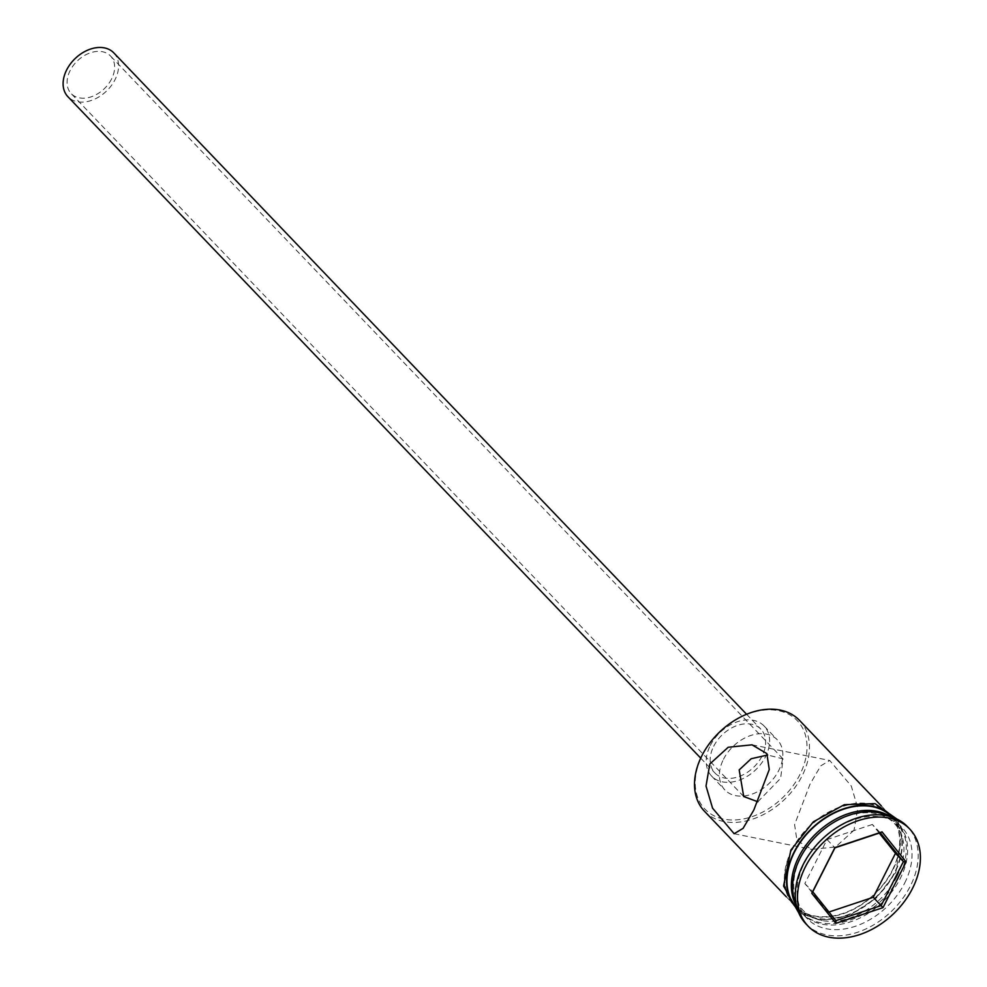 <?xml version="1.0" encoding="UTF-8"?>
<svg xmlns="http://www.w3.org/2000/svg" width="987" height="987" viewBox="0 0 987 987"><rect width="100%" height="100%" fill="white"/><g stroke="black" fill="none" stroke-linecap="round" stroke-linejoin="round"><path stroke-width="0.74" stroke-dasharray="4.93 3.7" d="M702.386 755.092A63.933 45.525 -43.7 0 1 778.496 710.689A63.933 45.525 -43.7 0 1 799.84 774.709A63.933 45.525 -43.7 0 1 723.73 819.111A63.933 45.525 -43.7 0 1 702.386 755.092M704.484 811.265A65.747 46.808 136.3 0 0 802.098 775.905A65.747 46.808 136.3 0 0 799.495 720.362M111.58 78.96A27.204 19.37 -43.7 0 1 71.187 93.592A27.204 19.37 -43.7 0 1 70.114 70.62A27.204 19.37 -43.7 0 1 110.507 55.988A27.204 19.37 -43.7 0 1 111.58 78.96M757.831 801.777L780.655 778.274L783.024 758.892L767.689 754.993M113.776 52.854A31.744 22.602 -43.7 0 1 115.035 79.663A31.744 22.602 -43.7 0 1 67.918 96.726M713.712 746.221A31.744 22.602 -43.7 0 1 760.841 729.159A31.744 22.602 -43.7 0 1 762.1 755.968A31.744 22.602 -43.7 0 1 714.97 773.031A31.744 22.602 -43.7 0 1 713.712 746.221M710.258 745.53A36.272 25.822 -43.7 0 1 764.111 726.025A36.272 25.822 -43.7 0 1 765.554 756.659A36.272 25.822 -43.7 0 1 711.701 776.164A36.272 25.822 -43.7 0 1 710.258 745.53M723.471 759.336A36.272 25.822 -43.7 0 1 777.324 739.818A36.272 25.822 -43.7 0 1 778.755 770.465A36.272 25.822 -43.7 0 1 724.902 789.97A36.272 25.822 -43.7 0 1 723.471 759.336M854.039 830.19L835.607 846.957L811.82 849.375L796.978 840.591L794.584 824.651L810.019 784.184L820.752 765.863L829.722 760.471L851.3 786.071L857.814 808.143L854.039 830.19M896.862 876.703A63.02 44.871 136.3 0 0 875.827 813.584A63.02 44.871 136.3 0 0 800.79 857.358A63.02 44.871 136.3 0 0 821.838 920.476A63.02 44.871 136.3 0 0 896.862 876.703M796.114 904.067A65.747 46.808 136.3 0 0 802.641 913.863A65.747 46.808 136.3 0 0 900.255 878.504A65.747 46.808 136.3 0 0 897.652 822.961A65.747 46.808 136.3 0 0 888.164 816.002M904.66 883.106A65.747 46.808 136.3 0 0 902.056 827.562A65.747 46.808 136.3 0 0 804.442 862.922A65.747 46.808 136.3 0 0 807.045 918.465A65.747 46.808 136.3 0 0 904.66 883.106M805.972 923.894A70.274 50.041 136.3 0 0 910.322 886.092A70.274 50.041 136.3 0 0 907.534 826.724M892.334 870.226A65.747 46.808 136.3 0 0 889.731 814.682A65.747 46.808 136.3 0 0 792.117 850.041A65.747 46.808 136.3 0 0 794.72 905.585A65.747 46.808 136.3 0 0 892.334 870.226M796.928 907.88A65.747 46.808 136.3 0 0 894.543 872.52A65.747 46.808 136.3 0 0 891.927 816.977M796.546 906.115A65.747 46.808 136.3 0 0 801.321 912.481A65.747 46.808 136.3 0 0 898.935 877.122A65.747 46.808 136.3 0 0 896.332 821.579A65.747 46.808 136.3 0 0 890.188 816.52M879.257 833.077L872.348 824.466L880.281 832.744M872.348 824.466L827.044 839.555L804.837 883.501L827.945 912.37L835.878 920.649M827.945 912.37L828.969 912.025M804.837 883.501L812.757 891.779M827.044 839.555L834.965 847.833M791.771 849.98A66.203 47.129 -43.7 0 1 870.583 803.998A66.203 47.129 -43.7 0 1 892.68 870.287A66.203 47.129 -43.7 0 1 813.868 916.269A66.203 47.129 -43.7 0 1 791.771 849.98M797.299 908.904A66.203 47.129 136.3 0 0 894.888 872.594A66.203 47.129 136.3 0 0 892.939 817.396M743.704 796.509L71.187 93.592M746.579 714.255L760.841 729.159M764.111 726.025L777.324 739.818M734.131 833.731L811.82 849.375M881.28 805.848L889.731 814.682M892.038 817.088L896.332 821.579M897.652 822.961L902.056 827.562M896.838 819.025L902.352 832.201L895.801 872.459L876.641 897.775L850.165 915.072L822.171 920.55L798.742 912.876M802.641 913.863L807.045 918.465M797.027 907.991L801.321 912.481M786.269 896.751L794.72 905.585M752.02 744.827L829.722 760.471M711.701 776.164L724.902 789.97M700.721 758.139L714.97 773.031M783.024 758.892L110.507 55.988"/><path stroke-width="1.48" d="M881.28 805.848L799.495 720.362A65.747 46.808 136.3 0 0 701.88 755.734A65.747 46.808 136.3 0 0 704.484 811.265L786.269 896.751M767.689 754.993L751.206 758.732L739.177 769.922L743.704 796.509L757.831 801.777M700.721 758.139L67.918 96.726A31.744 22.602 -43.7 0 1 66.66 69.917A31.744 22.602 -43.7 0 1 113.776 52.854L746.579 714.255M709.801 764.012L706.026 786.022L712.565 808.168L734.131 833.731L743.1 828.34L753.821 810.019L769.268 769.539L766.862 753.599L752.02 744.827L728.209 747.258L709.801 764.012M888.164 816.002A65.747 46.808 136.3 0 0 800.038 858.32A65.747 46.808 136.3 0 0 796.114 904.067M909.73 829.031L907.534 826.724A70.274 50.041 136.3 0 0 803.184 864.526A70.274 50.041 136.3 0 0 805.972 923.894L808.168 926.201A70.274 50.041 136.3 0 0 912.519 888.399A70.274 50.041 136.3 0 0 909.73 829.031A70.274 50.041 136.3 0 0 805.392 866.833A70.274 50.041 136.3 0 0 808.168 926.201M892.038 817.088L891.927 816.977A65.747 46.808 136.3 0 0 794.325 852.349A65.747 46.808 136.3 0 0 796.928 907.88L797.027 907.991M890.188 816.52A65.747 46.808 136.3 0 0 798.717 856.95A65.747 46.808 136.3 0 0 796.546 906.115M835.853 923.338L811.807 893.309L834.903 847.586L882.057 831.881L906.103 861.922L882.995 907.645L835.853 923.338L835.878 920.649L881.181 905.56L903.389 861.602L880.281 832.744L834.965 847.833L812.757 891.779L835.878 920.649M828.969 912.025L873.261 897.282L895.468 853.323L903.389 861.602L906.103 861.922M895.468 853.323L879.257 833.077M873.261 897.282L882.995 907.645M880.281 832.744L882.057 831.881M811.807 893.309L812.757 891.779M892.939 817.396A66.203 47.129 136.3 0 0 793.98 852.274A66.203 47.129 136.3 0 0 797.299 908.904M798.742 912.876L783.555 886.042L790.846 850.103L813.337 821.838L844.28 804.701L875 803.603L896.838 819.025"/></g></svg>
